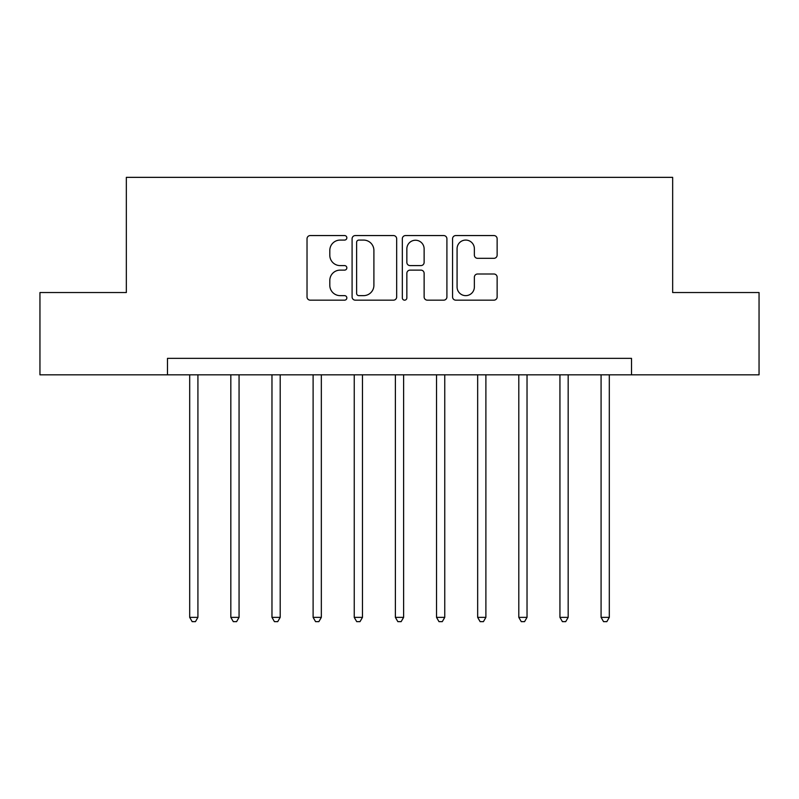 <?xml version="1.0" encoding="UTF-8"?>
<svg xmlns="http://www.w3.org/2000/svg" width="799" height="799" viewBox="0 0 799 799"><rect width="100%" height="100%" fill="white"/><g stroke="black" fill="none" stroke-linecap="round" stroke-linejoin="round"><path stroke-width="1.2" d="M346.846 237.812A2.257 2.257 0 0 0 344.579 235.555L310.262 235.555A3.226 3.226 0 0 0 307.026 238.781L307.026 296.928A3.226 3.226 0 0 0 310.262 300.164L344.579 300.164A2.257 2.257 0 0 0 346.846 297.897A2.257 2.257 0 0 0 344.579 295.64L340.144 295.64A10.337 10.337 0 0 1 329.807 285.303L329.807 280.459A10.337 10.337 0 0 1 340.144 270.122L344.579 270.122A2.257 2.257 0 0 0 346.846 267.855A2.257 2.257 0 0 0 344.579 265.598L340.144 265.598A10.337 10.337 0 0 1 329.807 255.261L329.807 250.417A10.337 10.337 0 0 1 340.144 240.08L344.579 240.08A2.257 2.257 0 0 0 346.846 237.812M493.912 258.327A3.226 3.226 0 0 0 497.138 255.101L497.138 238.781A3.226 3.226 0 0 0 493.912 235.555L455.79 235.555A3.226 3.226 0 0 0 452.564 238.781L452.564 296.928A3.226 3.226 0 0 0 455.79 300.164L493.912 300.164A3.226 3.226 0 0 0 497.138 296.928L497.138 277.223A3.226 3.226 0 0 0 493.912 273.997L477.592 273.997A3.226 3.226 0 0 0 474.366 277.223L474.366 287.001A8.639 8.639 0 0 1 465.727 295.64A8.639 8.639 0 0 1 457.078 287.001L457.078 248.719A8.639 8.639 0 0 1 465.727 240.08A8.639 8.639 0 0 1 474.366 248.719L474.366 255.101A3.226 3.226 0 0 0 477.592 258.327L493.912 258.327M167.48 374.821L39.95 374.821L39.95 292.544L126.342 292.544L126.342 177.348L672.658 177.348L672.658 292.544L759.05 292.544L759.05 374.821L631.52 374.821L631.52 358.361L167.48 358.361L167.48 374.821L631.52 374.821M396.674 238.781A3.226 3.226 0 0 0 393.448 235.555L355.325 235.555A3.226 3.226 0 0 0 352.089 238.781L352.089 296.928A3.226 3.226 0 0 0 355.325 300.164L393.448 300.164A3.226 3.226 0 0 0 396.674 296.928L396.674 238.781M405.552 235.555L443.675 235.555A3.226 3.226 0 0 1 446.911 238.781L446.911 296.928A3.226 3.226 0 0 1 443.675 300.164L427.365 300.164A3.226 3.226 0 0 1 424.129 296.928L424.129 273.348A3.226 3.226 0 0 0 420.903 270.122L410.077 270.122A3.226 3.226 0 0 0 406.851 273.348L406.851 297.897A2.257 2.257 0 0 1 404.584 300.164A2.257 2.257 0 0 1 402.326 297.897L402.326 238.781A3.226 3.226 0 0 1 405.552 235.555M358.881 240.08A2.257 2.257 0 0 0 356.614 242.337L356.614 293.373A2.257 2.257 0 0 0 358.881 295.64L363.565 295.64A10.337 10.337 0 0 0 373.902 285.303L373.902 250.417A10.337 10.337 0 0 0 363.565 240.08L358.881 240.08M424.129 248.879A8.639 8.639 0 0 0 415.49 240.239A8.639 8.639 0 0 0 406.851 248.879L406.851 262.362A3.226 3.226 0 0 0 410.077 265.598L420.903 265.598A3.226 3.226 0 0 0 424.129 262.362L424.129 248.879M189.693 374.821L189.693 617.367L197.922 617.367L197.922 374.821M197.922 617.367L195.455 621.652L192.16 621.652L189.693 617.367M230.831 374.821L230.831 617.367L239.061 617.367L239.061 374.821M239.061 617.367L236.594 621.652L233.298 621.652L230.831 617.367M271.97 374.821L271.97 617.367L280.199 617.367L280.199 374.821M280.199 617.367L277.732 621.652L274.437 621.652L271.97 617.367M313.108 374.821L313.108 617.367L321.338 617.367L321.338 374.821M321.338 617.367L318.871 621.652L315.575 621.652L313.108 617.367M354.247 374.821L354.247 617.367L362.476 617.367L362.476 374.821M362.476 617.367L360.009 621.652L356.714 621.652L354.247 617.367M395.385 374.821L395.385 617.367L403.615 617.367L403.615 374.821M403.615 617.367L401.148 621.652L397.852 621.652L395.385 617.367M436.524 374.821L436.524 617.367L444.753 617.367L444.753 374.821M444.753 617.367L442.286 621.652L438.991 621.652L436.524 617.367M477.662 374.821L477.662 617.367L485.892 617.367L485.892 374.821M485.892 617.367L483.425 621.652L480.129 621.652L477.662 617.367M518.801 374.821L518.801 617.367L527.03 617.367L527.03 374.821M527.03 617.367L524.563 621.652L521.268 621.652L518.801 617.367M559.939 374.821L559.939 617.367L568.169 617.367L568.169 374.821M568.169 617.367L565.702 621.652L562.406 621.652L559.939 617.367M601.078 374.821L601.078 617.367L609.307 617.367L609.307 374.821M609.307 617.367L606.841 621.652L603.545 621.652L601.078 617.367"/></g></svg>
